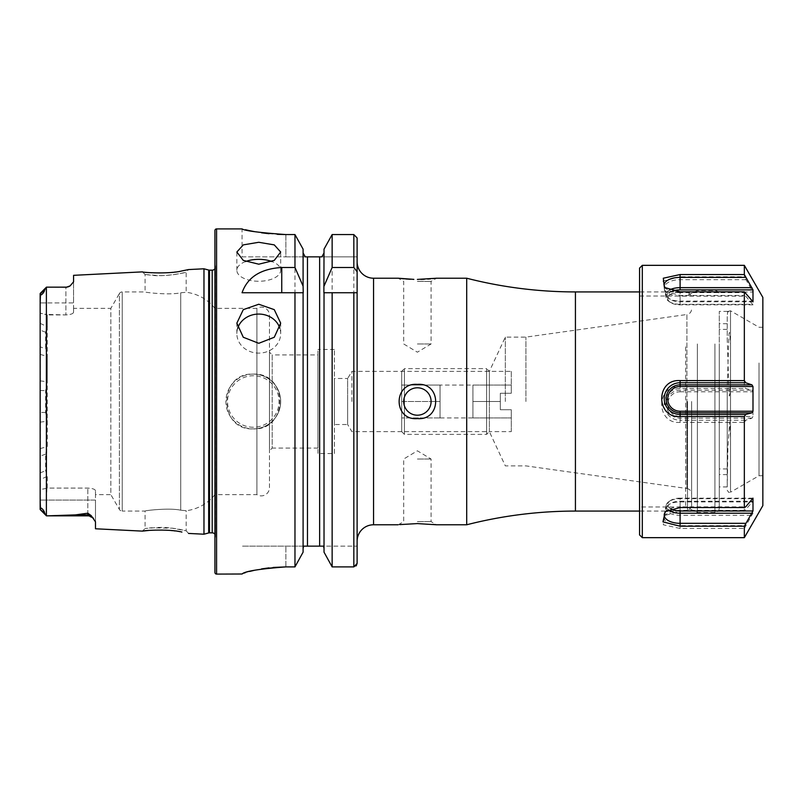 <?xml version="1.0" encoding="UTF-8"?>
<svg xmlns="http://www.w3.org/2000/svg" width="803" height="803" viewBox="0 0 803 803"><rect width="100%" height="100%" fill="white"/><g stroke="black" fill="none" stroke-linecap="round" stroke-linejoin="round"><path stroke-width="0.6" stroke-dasharray="4.01 3.01" d="M188.554 533.433L186.166 530.813L180.203 529.448C172.233 527.922 164.976 527.25 158.442 527.43L145.072 528.494L151.084 527.792L172.113 528.183L186.166 530.813L186.166 510.738L180.715 510.196L186.166 510.738A43.834 43.834 0 0 0 214.933 494.648L214.933 308.352A43.834 43.834 0 0 0 186.166 292.262L180.715 292.804C169.262 295.374 144.088 292.362 145.072 291.921L122.237 291.921A3.292 3.292 0 0 0 119.396 293.557L119.396 509.443L119.396 293.557L110.854 308.352L110.854 494.648L119.396 509.443A3.292 3.292 0 0 0 122.237 511.079L122.237 291.921L122.237 511.079L145.072 511.079L145.072 528.494L142.432 531.124M181.91 532.058L168.098 530.301M165.689 530.151L149.177 530.392M145.072 274.506L158.442 275.57C164.996 275.75 172.233 275.078 180.173 273.562L186.166 272.187L186.166 292.262L180.715 292.804L180.715 510.196C169.262 507.626 144.088 510.638 145.072 511.079C144.088 510.638 169.212 507.626 180.715 510.196L180.715 292.804C169.212 295.374 144.088 292.362 145.072 291.921L145.072 274.506L142.432 271.876L149.177 272.608C162.517 274.656 189.568 269.928 188.554 269.567L186.166 272.187C187.169 272.478 162.858 277.256 151.084 275.208L145.072 274.506M253.286 374.108A27.392 27.392 0 0 0 225.894 401.5A27.392 27.392 0 0 0 253.286 428.892C288.648 430.589 288.618 372.401 253.286 374.108C217.944 372.381 217.964 430.629 253.286 428.892A27.392 27.392 0 0 0 280.689 401.5A27.392 27.392 0 0 0 253.286 374.108A27.392 27.392 0 0 1 280.689 401.5A27.392 27.392 0 0 1 253.286 428.892M237.648 328.387A21.912 19.523 0 0 0 236.855 333.596A21.912 19.523 0 0 0 258.767 353.119A21.912 19.523 0 0 0 280.689 333.596A21.912 19.523 0 0 0 279.896 328.387M245.567 261.547A21.912 10.961 0 0 0 236.855 270.3A21.912 10.961 0 0 0 258.767 281.261A21.912 10.961 0 0 0 280.689 270.3A21.912 10.961 0 0 0 271.966 261.547M417.389 281.381L431.091 281.381L417.389 281.381M417.389 343.965L431.091 343.965L417.389 343.965M434.935 278.41L436.571 278.219L431.091 281.381L431.091 343.965L417.389 352.196L403.688 343.965L403.688 281.381L398.208 278.219L401.651 278.601M404.25 278.852L405.686 278.962M410.363 279.253L413.846 279.374M417.389 415.201A13.701 13.701 0 0 1 403.688 401.5A13.701 13.701 0 0 1 417.389 387.799A13.701 13.701 0 0 0 403.688 401.5A13.701 13.701 0 0 0 417.389 415.201A13.701 13.701 0 0 1 403.688 401.5A13.701 13.701 0 0 1 417.389 387.799A13.701 13.701 0 0 1 431.091 401.5A13.701 13.701 0 0 1 417.389 415.201A13.701 13.701 0 0 0 431.091 401.5A13.701 13.701 0 0 0 417.389 387.799A13.701 13.701 0 0 1 431.091 401.5A13.701 13.701 0 0 1 417.389 415.201M417.389 384.386C393.018 382.318 393.048 420.682 417.389 418.614C441.69 420.752 441.791 382.328 417.389 384.386M417.389 521.619L431.091 521.619L417.389 521.619M417.389 459.035L431.091 459.035L417.389 459.035M433.359 524.419L417.389 523.586L399.643 524.61M525.925 401.5L525.925 337.119L525.925 401.5M505.328 401.5L505.328 337.119L505.328 401.5M489.358 401.5L489.358 371.367L489.358 401.5M351.915 401.5L351.915 371.367L351.915 401.5M511.28 431.633L511.28 409.721L511.28 431.633L489.358 431.633L489.358 371.367L351.915 371.367L347.639 378.484L347.639 401.5L347.639 378.484L334.379 378.484L334.379 424.516L334.379 378.484M691.624 401.5L691.624 506.974L691.624 401.5M687.509 401.5L687.509 511.079L687.509 401.5M73.575 308.352L73.575 312.257L73.575 308.352L110.854 308.352L110.854 494.648L95.487 494.648L95.487 490.743L95.487 521.84L95.487 500.068L46.454 500.068L46.454 515.847L75.392 514.894L87.818 513.197L91.221 515.646L95.487 521.84L95.487 528.775M40.491 293.697L46.393 287.203L44.667 289.783C44.486 292.583 39.799 297.15 40.491 293.697L44.667 289.783M40.22 293.386L40.15 302.932L46.454 302.932L46.403 287.203M334.379 453.554L334.379 349.446L334.379 453.554L317.948 453.554L317.948 349.446L317.948 453.554M334.379 349.446L317.948 349.446M511.28 371.367L511.28 393.279L511.28 385.059L511.28 393.279L500.319 393.279L500.319 409.721L511.28 409.721L511.28 417.941L511.28 409.721L500.319 409.721L500.319 393.279L511.28 393.279L511.28 371.367L489.358 371.367L489.358 431.633L351.915 431.633L347.639 424.516L347.639 401.5L347.639 424.516L334.379 424.516M691.624 296.026L687.509 291.921L639.569 291.921M691.624 506.974L687.509 511.079L639.569 511.079M466.704 278.219L466.704 524.781M357.114 541.222L357.114 292.744M214.933 534.306A3.292 3.292 0 0 1 215.455 536.585L214.933 540.258L214.933 262.742L214.933 540.258M214.933 268.694A3.292 3.292 0 0 0 215.455 266.415L214.933 262.742M214.933 308.352L214.933 494.648L256.9 494.648L256.9 308.352L214.933 308.352M256.9 308.352L256.9 494.648A8.221 8.221 0 0 0 269.457 487.662L269.457 315.338A8.221 8.221 0 0 0 256.9 308.352M269.457 315.338L269.457 487.662M317.948 354.926L317.948 448.074L317.948 354.926L272.197 354.926L272.197 448.074L269.457 450.814L269.457 352.186L269.457 450.814M317.948 448.074L272.197 448.074L272.197 354.926L269.457 352.186M40.15 302.932L40.15 313.15L40.15 302.932L73.575 302.932L73.575 312.257C73.203 313.742 70.644 314.635 65.906 314.917L47.277 314.917L47.277 326.67L45.63 332.241L45.63 348.863L47.277 356.391L47.277 446.609L45.63 454.107L45.63 470.709L47.277 476.33L47.196 488.083L87.818 488.083C92.556 488.365 95.115 489.258 95.487 490.743L95.487 494.648M242.054 256.85L285.888 256.85L242.054 256.85L242.054 228.905L245.407 229.728M254.922 231.716L261.527 232.8M268.995 233.713L277.386 234.346M285.888 234.566L285.888 256.85L305.25 256.85L285.888 256.85L285.888 234.566L294.972 234.566L294.972 566.898L285.888 566.898L285.888 546.15L242.054 546.15L357.114 546.15L357.114 563.465L357.114 546.15L323.489 546.15M242.897 573.523L244.002 573.111M245.367 572.659L249.552 571.465M254.872 570.2L261.497 568.925M268.985 567.872L273.09 567.46M45.63 332.241L40.15 330.123L40.15 346.816L45.63 348.863M40.15 422.127L47.277 421.254C46.504 452.992 46.383 475.276 46.895 488.083L87.818 488.083C92.556 488.365 95.115 489.258 95.487 490.743L95.487 500.068L40.15 500.068L40.15 330.123M40.15 293.607L40.491 509.303C39.819 505.82 44.516 510.487 44.667 513.217L46.454 515.847L46.393 287.203M46.895 488.083L46.454 500.068L40.15 500.068L40.15 479.632L47.277 476.33M40.15 346.816L40.15 479.632M40.15 500.068L40.15 509.393L44.667 513.217M65.906 287.404L46.454 287.153L46.454 314.415L65.906 314.917C70.644 314.635 73.203 313.742 73.575 312.257L73.575 281.813L70.102 285.908L65.906 287.404L70.092 285.898M73.575 275.329L73.575 302.932L65.906 302.932L65.906 287.153L47.287 287.153M203.972 268.794L203.972 534.206M47.277 421.254L45.63 412.441L45.63 390.609L47.277 381.746L47.277 314.917L40.15 313.15L46.454 314.415L46.454 302.932L65.906 302.932L65.906 314.917L65.906 287.153M40.15 390.539L45.63 390.609M45.63 412.441L40.15 412.461M40.15 472.877L45.63 470.709M45.63 454.107L40.15 456.184M303.092 291.168L303.092 552.163L303.213 292.744M324.021 291.168L324.021 292.744M303.092 249.151L303.092 552.163M305.25 256.85L357.114 256.85L357.114 237.969L357.114 256.85L321.862 256.85M303.223 547.234L303.634 546.15L285.888 546.15L285.888 566.898M323.89 547.234L324.021 548.369M324.021 249.151L324.021 552.163M357.114 237.969L353.832 234.566L332.141 234.566L332.141 566.898L353.832 566.898L356.201 565.854M214.933 230.551L214.933 572.449M398.208 524.781L403.688 521.619L403.688 459.035L417.389 450.804L431.091 459.035L431.091 521.619L436.571 524.781L434.724 524.57M417.389 279.414L420.913 279.374M424.375 279.253L427.698 279.063M430.488 278.852L433.018 278.611M332.141 292.744L356.994 292.744M242.054 292.744L294.972 292.744M46.454 488.354L40.15 489.549M47.196 488.083L40.15 489.81M46.454 515.847L46.454 488.535M727.889 448.375L727.237 486.929L727.237 388.22L728.873 335.654C729.254 331.458 729.626 331.478 729.977 335.714L730.519 344.517L730.519 313.23L727.628 311.454L727.237 316.593L727.237 339.217L729.064 393.892C729.536 399.894 730.017 391.392 730.057 389.274L730.519 379.237L730.519 437.776L729.606 421.746L727.889 448.375M719.287 446.056L719.287 311.393L719.287 446.056M759.026 362.986L759.026 475.747L759.026 362.986M762.85 362.986L762.85 475.747L762.85 362.986M727.237 473.248L727.237 388.22M719.287 346.213L719.287 508.068L719.287 346.213M697.375 343.945L697.375 512.455L697.375 343.945M685.621 346.786L685.621 506.974L685.621 346.786M639.569 346.786L639.569 506.974L639.569 346.786M639.569 268.082L639.569 534.918M642.31 265.341L642.31 537.659M762.85 297.401L762.85 505.599M744.341 528.464L752.993 513.117L680.101 513.117A12.346 5.942 0 0 1 669.23 510.005A12.346 5.942 0 0 1 669.772 503.923A12.346 5.942 0 0 1 680.101 501.243L680.101 511.18L664.402 515.576L663.298 524.781L680.101 528.464L744.341 528.464L744.341 537.659M744.341 422.408L745.696 420.26L751.949 418.142L752.993 416.466L680.101 416.466A12.346 12.336 -0 0 1 667.755 404.13A12.346 12.336 -0 0 1 680.101 391.784L680.101 386.474C655.649 384.727 655.539 424.145 680.101 422.408L744.341 422.408L744.341 511.18L752.993 501.243L752.993 513.117M680.101 511.18L744.341 511.18M744.341 265.341L744.341 276.794L752.993 292.041L752.993 304.849L745.696 296.136L744.341 295.434L744.341 386.474L745.696 388.522L751.949 390.178L752.993 391.784L752.993 416.466M752.993 304.849L680.101 304.849A12.346 6.404 180 0 1 670.284 302.329A12.346 6.404 180 0 1 669.029 295.604A12.346 6.404 180 0 1 680.101 292.041L680.101 276.794L744.341 276.794M680.101 276.794L662.977 281.12L665.245 291.379L680.101 295.434L744.341 295.434M680.101 386.474L744.341 386.474M727.237 316.593L727.237 339.217M762.85 475.747L759.026 475.747L730.519 492.199L730.519 310.801L730.519 492.199L728.773 492.39L727.237 490.302M752.993 498.151L680.101 498.151L680.101 506.864L745.696 506.864M680.101 498.151A12.346 6.404 180 0 0 670.284 500.67L668.979 501.554A13.992 7.257 180 0 1 680.101 498.703L751.949 498.703M670.284 500.67A12.346 6.404 180 0 0 671.037 508.901M680.101 507.566L680.101 506.864A15.869 8.231 180 0 0 667.484 510.096A15.869 8.231 180 0 0 666.52 510.828M668.979 501.554A13.992 7.257 180 0 0 666.189 505.187A13.992 7.257 180 0 0 668.357 509.905M680.101 501.243L752.993 501.243M669.772 503.923L668.407 504.926A13.992 6.725 0 0 1 680.101 501.895L751.949 501.895M668.407 504.926A13.992 6.725 0 0 0 666.179 507.968L664.302 517.252A15.869 7.639 0 0 1 666.831 513.8A15.869 7.639 0 0 1 680.101 510.357L745.696 510.357M664.302 517.252A15.869 7.639 0 0 0 680.101 525.624L745.696 525.624M666.179 507.968A13.992 6.725 0 0 0 680.101 515.345L751.949 515.345M680.101 391.784L752.993 391.784M680.101 416.466L680.101 418.142A13.992 13.982 -0 0 1 666.109 404.16A13.992 13.982 -0 0 1 680.101 390.178L751.949 390.178M751.949 418.142L680.101 418.142L680.101 420.26A15.869 15.869 -0 0 1 664.222 404.391A15.869 15.869 -0 0 1 680.101 388.522L745.696 388.522M680.101 292.041L752.993 292.041M670.284 302.329L668.979 301.446A13.992 7.257 180 0 1 666.189 297.813A13.992 7.257 180 0 1 680.101 289.783L751.949 289.783M666.189 297.813L664.312 288.789A15.869 8.231 180 0 1 680.101 279.675L745.696 279.675M664.312 288.789A15.869 8.231 180 0 0 667.484 292.904A15.869 8.231 180 0 0 680.101 296.136L745.696 296.136M668.979 301.446A13.992 7.257 180 0 0 680.101 304.297L751.949 304.297M752.993 301.757L680.101 301.757A12.346 5.942 180 0 1 669.772 299.077A12.346 5.942 180 0 1 672.834 291.017M680.101 301.757L680.101 301.105L751.949 301.105M669.772 299.077L668.407 298.074A13.992 6.725 180 0 0 680.101 301.105L680.101 292.643L745.696 292.643M680.101 291.82L680.101 292.643A15.869 7.639 180 0 1 666.831 289.2A15.869 7.639 180 0 1 665.828 288.357M668.407 298.074A13.992 6.725 180 0 1 666.179 295.032A13.992 6.725 180 0 1 669.431 290.024M680.101 422.408L680.101 420.26L745.696 420.26M401.691 371.367L401.691 431.633L401.691 371.367L404.431 368.627L404.431 434.373L404.431 368.627L486.618 368.627L486.618 434.373L486.618 368.627L489.358 371.367L505.328 337.119L525.925 337.119L686.906 314.495L686.906 401.5L686.906 314.495C689.817 313.853 691.393 312.046 691.624 309.075M401.691 431.633L404.431 434.373L486.618 434.373L489.358 431.633L505.328 465.881L525.925 465.881L686.906 488.505L686.906 401.5L686.906 488.505C689.817 489.147 691.393 490.954 691.624 493.925M472.927 385.059L511.28 385.059L472.927 385.059L472.927 417.941L472.927 385.059L472.927 417.941L472.927 385.059L440.044 385.059L440.044 417.941L440.044 385.059L440.044 401.5L401.691 401.5L401.691 385.059L401.691 417.941L401.691 401.5L440.044 401.5L440.044 385.059L401.691 385.059L440.044 385.059M472.927 417.941L511.28 417.941L440.044 417.941L440.044 409.721L440.044 417.941L401.691 417.941L440.044 417.941M511.28 393.279L500.319 393.279L500.319 401.5L500.319 393.279L511.28 393.279M472.927 401.5L500.319 401.5L500.319 409.721L500.319 401.5L472.927 401.5M511.28 409.721L500.319 409.721L511.28 409.721M253.286 427.256A25.756 25.756 0 0 1 227.54 401.5A25.756 25.756 0 0 1 253.286 375.744A25.756 25.756 0 0 1 279.042 401.5A25.756 25.756 0 0 1 253.286 427.256M93.509 518.377L87.818 515.847L87.818 488.083L87.818 513.197M575.43 291.921L575.43 511.079M373.556 278.219L373.556 524.781M215.455 266.415L215.455 536.585L215.455 266.415M212.193 270.159L212.193 532.841M209.523 270.159L209.523 532.841M208.67 270.049L208.67 532.951M216.579 228.905L216.579 574.095M307.479 256.85L307.479 546.15M319.644 256.85L319.644 546.15M353.832 234.566L353.832 566.898M91.221 515.646A7.669 7.207 180 0 0 87.818 514.894L75.392 514.894M40.15 323.368L47.277 326.67M40.15 380.873L47.277 381.746M40.15 448.606L47.277 446.609M40.15 354.394L47.277 356.391M727.237 474.603L719.287 474.603M714.911 343.945L714.911 512.455L714.911 343.945M727.237 323.709L719.287 323.709M727.237 329.391L719.287 329.391M727.237 468.922L719.287 468.922M680.101 513.117L680.101 528.464M680.101 304.849L680.101 295.434M236.855 333.596L236.855 323.147M236.855 270.3L236.855 252.032M215.485 536.123L215.485 266.877L215.485 536.123M40.22 509.614L46.403 515.797M280.689 270.3L280.689 252.032M280.689 333.596L280.689 323.147M727.237 486.929L719.287 486.929M762.85 327.253L759.026 327.253L730.519 310.801L727.628 311.454M639.569 296.026L685.621 296.026L697.375 290.545L714.911 290.545C717.571 290.806 719.026 292.272 719.287 294.932M719.287 508.068C719.026 510.728 717.571 512.194 714.911 512.455L697.375 512.455L685.621 506.974L639.569 506.974M727.719 311.393L719.287 311.393M667.484 510.096L665.245 511.621M666.189 505.187L664.312 514.211M666.831 513.8L664.402 515.576M667.484 292.904L665.245 291.379M666.831 289.2L664.402 287.424M666.179 295.032L664.302 285.748"/><path stroke-width="1.2" d="M40.15 500.068L40.491 509.303C39.819 505.82 44.516 510.487 44.667 513.217L46.454 515.847L87.818 515.847L47.287 515.847L75.392 514.894L87.818 513.197L91.221 515.646L95.487 521.84L95.487 528.775L142.432 531.124C141.398 530.612 168.7 528.665 181.849 532.048L181.91 532.058M168.098 530.301L165.689 530.151M214.933 534.306A3.292 3.292 0 0 0 212.193 532.841L209.523 532.841A3.292 3.292 0 0 0 208.67 532.951L208.67 270.049L203.972 268.794L188.554 269.567L181.819 270.952C168.76 274.325 141.368 272.388 142.432 271.876L73.575 275.329L73.575 281.813L70.092 285.908A7.669 7.669 0 0 1 65.906 287.153L46.454 287.153L44.667 289.783C44.486 292.583 39.799 297.15 40.491 293.697L40.15 302.932M258.767 304.247L243.279 309.647L236.855 323.147L243.269 337.26L258.767 343.303L274.275 337.26L280.689 323.147L274.265 309.647L258.767 304.247M279.896 328.387A21.912 19.523 0 0 0 258.767 314.063A21.912 19.523 0 0 0 237.648 328.387M258.767 242.285L243.279 244.885L236.855 252.032L243.269 260.383L258.767 264.197L274.275 260.383L280.689 252.032L274.265 244.885L258.767 242.285M271.966 261.547A21.912 10.961 0 0 0 258.767 259.339A21.912 10.961 0 0 0 245.567 261.547M413.846 279.374L398.208 278.219L373.556 278.219A16.441 16.441 0 0 1 357.114 261.778L357.114 237.969L353.832 234.566L332.141 234.566L324.021 249.151L332.141 234.566L332.141 267.489L353.832 267.489L357.114 271.745L357.114 237.969M401.651 278.601L404.25 278.852M405.686 278.962L410.363 279.253M399.643 524.61L417.389 523.586L436.571 524.781L466.704 524.781A438.328 438.328 0 0 1 575.43 511.079L575.43 291.921L639.569 291.921M417.389 387.799A13.701 13.701 0 0 0 403.688 401.5A13.701 13.701 0 0 0 417.389 415.201A13.701 13.701 0 0 0 431.091 401.5A13.701 13.701 0 0 0 417.389 387.799M417.389 418.614C393.068 420.752 393.018 382.308 417.389 384.386C441.67 382.248 441.801 420.662 417.389 418.614M91.221 515.646A7.669 7.207 0 0 0 87.818 514.894L87.818 515.847A7.669 7.669 0 0 1 93.509 518.377M46.454 287.153L65.906 287.153M40.22 293.386L46.403 287.203M70.092 285.908L65.906 287.404M639.569 511.079L575.43 511.079M466.704 524.781L466.704 278.219A438.328 438.328 0 0 0 575.43 291.921M466.704 278.219L436.571 278.219L417.389 279.414M398.208 524.781L373.556 524.781L373.556 278.219M356.201 565.854L357.114 563.465L357.114 541.222A16.441 16.441 0 0 1 373.556 524.781M216.579 228.905A1.646 1.646 0 0 0 214.933 230.551L214.933 572.449A1.646 1.646 0 0 0 216.579 574.095L216.579 228.905L242.054 228.905C244.634 230.762 259.249 232.649 285.888 234.566L294.972 234.566L303.092 249.151L294.972 234.566L294.972 267.489L303.092 286.159L303.092 249.151M212.193 532.841L212.193 270.159A3.292 3.292 0 0 0 214.933 268.694M212.193 270.159L209.523 270.159A3.292 3.292 0 0 1 208.67 270.049M208.67 532.951L203.972 534.206L203.972 268.794M188.554 533.433L203.972 534.206M46.393 287.203L46.393 515.797L47.287 515.847M294.972 267.489L281.753 267.489C260.744 268.774 247.515 277.186 242.054 292.744L294.972 292.744L294.972 566.898L303.092 552.163L294.972 566.898L285.888 566.898C259.249 568.915 244.644 571.284 242.054 574.004L216.579 574.095M245.407 229.728L249.382 230.622M249.562 230.662L254.922 231.716M261.527 232.8L268.995 233.713M277.386 234.346L285.888 234.566M242.054 573.994L242.897 573.523M244.002 573.111L245.367 572.659M249.552 571.465L254.872 570.2M261.497 568.925L268.985 567.872M273.09 567.46L285.888 566.898M149.177 530.392L142.432 531.124M44.667 513.217L40.15 509.393L40.15 293.607M303.092 552.163L303.092 292.744L294.972 292.744L303.233 292.744L303.092 286.159M357.114 271.745L357.114 563.465L353.832 566.898L332.141 566.898L324.021 552.163L324.021 292.744L357.114 292.744L357.114 261.778M324.021 552.163L332.141 566.898L332.141 292.744L323.88 292.744L324.021 249.151M306.646 256.85L305.25 256.85L303.092 252.905L305.25 256.85M324.021 548.369L323.489 546.15L303.634 546.15L303.092 548.369L303.223 547.234M321.862 256.85L324.021 252.905L321.862 256.85L307.479 256.85L307.479 546.15M319.644 546.15L319.644 256.85L320.467 256.85M323.489 546.16L323.89 547.234M324.021 286.159L332.141 267.489M434.724 524.57L433.359 524.419M420.913 279.374L424.375 279.253M427.698 279.063L430.488 278.852M433.018 278.611L434.935 278.41M639.569 534.918L639.569 268.082L642.31 265.341L642.31 537.659L639.569 534.918M680.101 416.526C655.649 418.273 655.539 378.855 680.101 380.592L744.341 380.592L745.696 382.74L751.949 384.858L752.993 386.534L680.101 386.534A12.346 12.336 180 0 0 667.755 398.87A12.346 12.336 180 0 0 680.101 411.216L680.101 416.526L744.341 416.526L744.341 507.566L680.101 507.566L665.245 511.621L662.967 521.87L680.101 526.206L744.341 526.206L744.341 537.659L762.85 505.599L762.85 297.401L744.341 265.341L642.31 265.341M744.341 380.592L744.341 291.82L752.993 301.757L752.993 289.883L744.341 274.536L744.341 265.341M744.341 416.526L745.696 414.478L751.949 412.822L752.993 411.216L752.993 386.534M744.341 507.566L745.696 506.864L752.993 498.151L752.993 510.959L744.341 526.206M665.828 288.357A15.869 7.639 180 0 1 664.302 285.748A15.869 7.639 180 0 1 680.101 277.376L680.101 274.536L663.298 278.219L664.402 287.424L680.101 291.82L744.341 291.82M680.101 274.536L744.341 274.536M671.037 508.901A12.346 6.404 180 0 0 680.101 510.959L752.993 510.959M666.52 510.828A15.869 8.231 180 0 0 664.312 514.211A15.869 8.231 180 0 0 680.101 523.325L745.696 523.325M668.357 509.905A13.992 7.257 180 0 0 680.101 513.217L751.949 513.217M672.834 291.017A12.346 5.942 180 0 1 680.101 289.883L752.993 289.883M669.431 290.024A13.992 6.725 180 0 1 680.101 287.655L751.949 287.655M680.101 411.216L752.993 411.216M680.101 386.534L680.101 384.858A13.992 13.982 180 0 0 666.109 398.84A13.992 13.982 180 0 0 680.101 412.822L751.949 412.822M751.949 384.858L680.101 384.858L680.101 382.74A15.869 15.869 180 0 0 664.222 398.609A15.869 15.869 180 0 0 680.101 414.478L745.696 414.478M680.101 289.883L680.101 277.376L745.696 277.376M680.101 380.592L680.101 382.74L745.696 382.74M209.523 532.841L209.523 270.159M353.832 566.898L353.832 292.744M353.832 267.489L353.832 234.566M281.753 267.489L281.753 292.744M40.491 293.697L44.667 289.783M75.392 514.894L87.818 514.894L87.818 513.197M680.101 510.959L680.101 526.206M40.22 509.614L46.403 515.797M744.341 537.659L642.31 537.659"/></g></svg>
